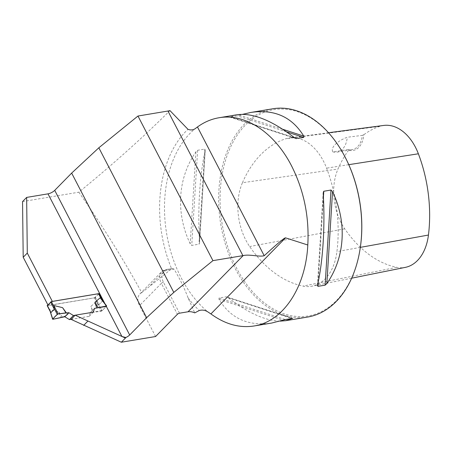 <?xml version="1.0" encoding="UTF-8"?>
<svg xmlns="http://www.w3.org/2000/svg" width="451" height="451" viewBox="0 0 451 451"><rect width="100%" height="100%" fill="white"/><g stroke="black" fill="none" stroke-linecap="round" stroke-linejoin="round"><path stroke-width="0.34" stroke-dasharray="2.25 1.69" d="M307.571 317.059A105.579 70.373 80.5 0 1 220.793 224.491A105.579 70.373 80.5 0 1 272.844 108.776M237.012 114.746L230.185 117.097L237.384 115.896L242.655 114.317M294.407 137.645L230.264 116.82L230.185 117.097L295.236 138.22M280.088 321.129C265.267 320.74 248.016 312.966 228.341 297.801L226.222 296.809L219.023 298.01L219 299.357C230.749 318.536 248.326 326.428 271.739 323.034M292.851 318.333L226.329 296.797L292.564 318.35M199.551 242.26L205.228 150.296L204.822 149.078L197.623 150.284L195.892 151.852C177.694 178.055 175.529 213.176 190.215 243.822L191.748 245.4L198.953 244.2L199.483 243.478L199.551 242.26C197.561 209.506 199.725 174.385 205.228 150.296L199.556 242.959M22.55 201.58L78.835 192.199C112.417 164.795 142.792 137.594 169.948 110.591M78.835 192.199C101.943 224.964 122.92 258.446 141.755 292.643L171.622 268.813A108.561 72.357 -99.5 0 1 187.971 129.319M102.918 301.042L106.329 306.392L102.022 310.784L98.481 304.109L96.198 301.866L90.91 306.353L93.295 312.323L101.159 311.229L96.198 301.866M155.589 336.519L139.545 305.569A14.077 9.443 -135.5 0 1 139.849 293.984A14.077 9.443 -135.5 0 1 141.755 292.643M71.066 319.376L89.219 316.348L90.409 312.537L102.236 310.564L106.329 306.392L104.914 303.664M98.786 293.86L94.941 297.778L98.651 304.938L102.236 310.564M94.941 297.778L48.234 305.564L52.282 301.437M47.845 304.808L48.234 305.564M174.092 269.162L172.626 268.475L165.585 269.799A1.674 1.116 80.5 0 1 166.036 269.551A1.674 1.116 80.5 0 1 167.186 270.318L174.092 269.162C179.78 278.645 184.448 288.24 188.101 297.953L194.753 312.876M362.339 135.379L363.827 134.725A21.118 14.077 80.5 0 1 348.651 150.189L348.505 149.478L332.883 151.886C330.267 147.928 336.711 141.208 347.242 137.251L362.339 135.379A20.109 13.406 -99.5 0 1 352.169 149.614A20.109 13.406 -99.5 0 1 348.505 149.478M348.651 150.189A117.717 78.463 -99.5 0 0 337.979 169.046A47.327 31.547 -99.5 0 0 344.739 228.82A117.717 78.463 -99.5 0 0 396.75 267.336A47.327 31.547 -99.5 0 0 405.336 267.37M242.446 182.723A120.913 80.594 80.5 0 1 285.522 138.823A50.529 33.678 80.5 0 1 289.615 137.888A50.529 33.678 80.5 0 1 326.586 168.15A120.913 80.594 80.5 0 1 336.931 251.613A50.529 33.678 80.5 0 1 312.255 286.131A50.529 33.678 80.5 0 1 303.089 286.097A120.913 80.594 80.5 0 1 249.662 246.534A50.529 33.678 80.5 0 1 242.446 182.723L337.979 169.046M383.75 125.434A47.327 31.547 -99.5 0 0 379.917 126.314A117.717 78.463 -99.5 0 0 363.827 134.725M360.123 248.738A104.576 69.702 80.5 0 1 261.191 300.298A104.576 69.702 80.5 0 1 234.413 139.675A104.576 69.702 80.5 0 1 344.716 156.345M332.883 151.886A20.109 13.406 -99.5 0 0 337.015 152.139A20.109 13.406 -99.5 0 0 347.242 137.251M102.727 300.789L98.651 304.938M89.219 316.348L93.312 312.177M71.111 319.331L89.264 316.303L90.454 312.492L94.456 308.411L90.409 312.537M47.169 305.615L94.49 297.812L98.639 294.007L101.627 299.346M50.146 311.365L49.847 309.595L58.574 311.742L61.257 317.667M90.454 312.492L92.776 312.103L90.91 306.353M62.497 317.154L58.574 311.742M95.33 297.378L99.045 304.538L102.354 301.167M99.045 304.538L98.481 304.109M75.12 315.249L93.278 312.182M94.456 308.411L96.768 307.988M52.897 319.274L49.847 309.595M106.549 306.173L102.14 300.383M102.022 310.784L101.159 311.229M93.267 312.222L89.264 316.303M92.776 312.103L93.295 312.323M196.371 127.74A105.579 70.373 -99.5 0 0 164.801 217.67A105.579 70.373 -99.5 0 0 208.148 312.098M188.101 297.953A108.561 72.357 -99.5 0 0 199.269 310.519M379.917 126.314L285.522 138.823M396.75 267.336L303.089 286.097M344.739 228.82L249.662 246.534M348.775 164.677L326.586 168.15M360.332 247.374L336.931 251.613M282.687 129.257L239.605 115.264M286.577 131.867L237.384 115.896M228.341 297.801L291.944 318.451M219.023 298.01L285.359 319.55M219 299.357L283.143 320.182M317.521 285.15L323.192 193.186M318.186 282.067L323.418 197.307M195.892 151.852L190.215 243.822M197.623 150.284L191.748 245.4M204.822 149.078L198.953 244.2M179.504 313.197L163.459 282.247A12.402 8.315 -135.5 0 1 167.186 270.318M139.849 293.984L161.661 271.756A14.077 9.443 44.5 0 1 165.585 269.799L149.467 286.216M172.355 268.497L166.036 269.551L161.661 271.756A14.077 9.443 44.5 0 0 161.357 283.341L139.545 305.569M163.459 282.247A1.674 0.547 -27.4 0 0 161.357 283.341L177.401 314.291M47.417 305.665L49.875 310.412M94.49 297.812L96.954 302.565M328.525 132.741L289.615 137.888M351.65 278.188L312.255 286.131M337.015 152.139L352.169 149.614M229.897 117.113L295.974 138.564M323.187 192.554L317.442 285.607"/><path stroke-width="0.68" d="M104.914 303.664L47.992 193.851A5.361 1.748 152.6 0 0 54.723 190.356L71.658 173.099L146.62 317.713L129.685 334.975A5.361 1.748 152.6 0 1 125.84 337.523L121.933 336.491L106.329 306.392L94.501 308.366L93.278 312.182M71.658 173.099L98.837 147.787L137.972 116.031L167.941 111.031A13.406 4.363 -27.4 0 0 169.948 110.591L187.971 129.319C191.179 130.491 193.975 129.961 196.371 127.74L197.465 126.973C204.14 122.125 211.316 119.053 218.983 117.756C245.197 113.066 274.512 132.521 291.583 165.934C303.94 190.491 309.347 216.852 307.802 245.006C305.699 287.597 283.104 321.614 254.02 325.988C239.419 328.238 225.043 324.213 210.899 313.919L208.148 312.098C205.301 310.164 202.341 309.634 199.269 310.519L194.753 312.876A13.406 8.992 -135.5 0 0 188.028 311.776L179.504 313.197A1.674 0.547 152.6 0 0 177.401 314.291L155.589 336.519L121.336 342.224L71.066 319.376L75.159 315.204L125.429 338.058L125.84 337.523M137.972 116.031L212.934 260.644L173.798 292.406L146.62 317.713M197.465 126.973L264.207 255.728C259.274 257.126 249.488 254.02 243.151 255.604A13.406 4.363 152.6 0 1 242.903 255.649L212.934 260.644M125.429 338.058L121.336 342.224M242.655 114.317L251.004 112.417L272.844 108.776A105.579 70.373 80.5 0 1 344.496 155.928A105.579 70.373 80.5 0 1 345.066 157.016A105.579 70.373 80.5 0 1 360.05 249.211A105.579 70.373 80.5 0 1 307.571 317.059L285.731 320.7L280.088 321.129M251.004 112.417C274.417 109.024 292 116.91 303.743 136.089L303.726 137.437L295.974 138.564M295.236 138.22L296.521 138.637L294.407 137.645C271.75 120.287 252.622 112.654 237.012 114.746L218.983 117.756M254.02 325.988L271.739 323.034L285.359 319.55L292.564 318.35L285.731 320.7M292.564 318.35L291.944 318.451M330.995 190.046L332.534 191.624C347.219 222.27 345.049 257.391 326.857 283.594L325.126 285.167L317.921 286.368L317.521 285.15C323.017 261.061 325.182 225.94 323.192 193.186L323.7 191.275L330.995 190.046L325.126 285.167M317.442 285.607L317.521 285.15M307.802 245.006L285.545 237.852L210.899 313.919M264.207 255.728C277.461 243.563 284.575 237.604 285.545 237.852M47.845 304.808L23.198 257.262L22.55 201.58L26.643 197.414L47.992 193.851M23.198 257.262L27.291 253.09L26.643 197.414M27.291 253.09L52.327 301.392L99.034 293.607L102.918 301.042M344.496 155.928L344.716 156.345A104.576 69.702 80.5 0 1 345.286 157.422A104.576 69.702 80.5 0 1 360.123 248.738L360.05 249.211M351.65 278.188L405.336 267.37A47.327 31.547 -99.5 0 0 428.45 235.039A117.717 78.463 -99.5 0 0 418.376 153.78A47.327 31.547 -99.5 0 0 383.75 125.434L328.525 132.741M83.677 325.385L87.77 321.213M75.159 315.204L93.312 312.177L94.501 308.366M173.798 292.406L98.837 147.787M98.639 294.007L98.498 293.731L51.42 301.584L47.169 305.615L50.309 311.675M47.27 305.389L50.986 312.554L54.295 309.183L53.855 305.513L62.582 307.661L65.981 312.853L66.5 313.073L62.582 307.661M50.986 312.554L50.332 311.714M54.216 308.371L57.254 314.392L52.728 319.004L49.875 310.412M69.454 319.607L64.82 316.765L68.823 312.684L73.462 315.525L69.454 319.607L71.111 319.331M64.82 316.765L52.897 319.274L52.728 319.004M68.823 312.684L66.5 313.073M73.462 315.525L75.12 315.249M96.768 307.988L94.913 302.271L100.201 297.784L102.14 300.383M101.182 298.765L98.498 293.731M57.254 314.392L58.117 313.952L65.981 312.853M101.204 298.793L106.645 305.936L106.329 306.392M106.645 305.936L96.931 307.96M58.117 313.952L68.823 312.684C67.199 315.091 65.091 316.579 62.497 317.154L52.897 319.274C53.303 318.135 56.014 315.373 58.117 313.952L53.855 305.513M106.38 305.902L100.201 297.784M94.913 302.271L98.019 307.509M54.723 190.356L129.685 334.975M242.903 255.649L167.941 111.031M188.028 311.776L243.151 255.604M418.376 153.78L348.775 164.677M428.45 235.039L360.332 247.374M303.743 136.089L282.687 129.257M303.726 137.437L286.577 131.867M317.921 286.368L318.186 282.067M323.418 197.307L323.79 191.247M326.857 283.594L332.534 191.624M50.58 302.018L54.295 309.183M51.42 301.584L53.883 306.33M98.741 293.781L101.627 299.346M50.01 310.919L52.62 319.218"/></g></svg>
